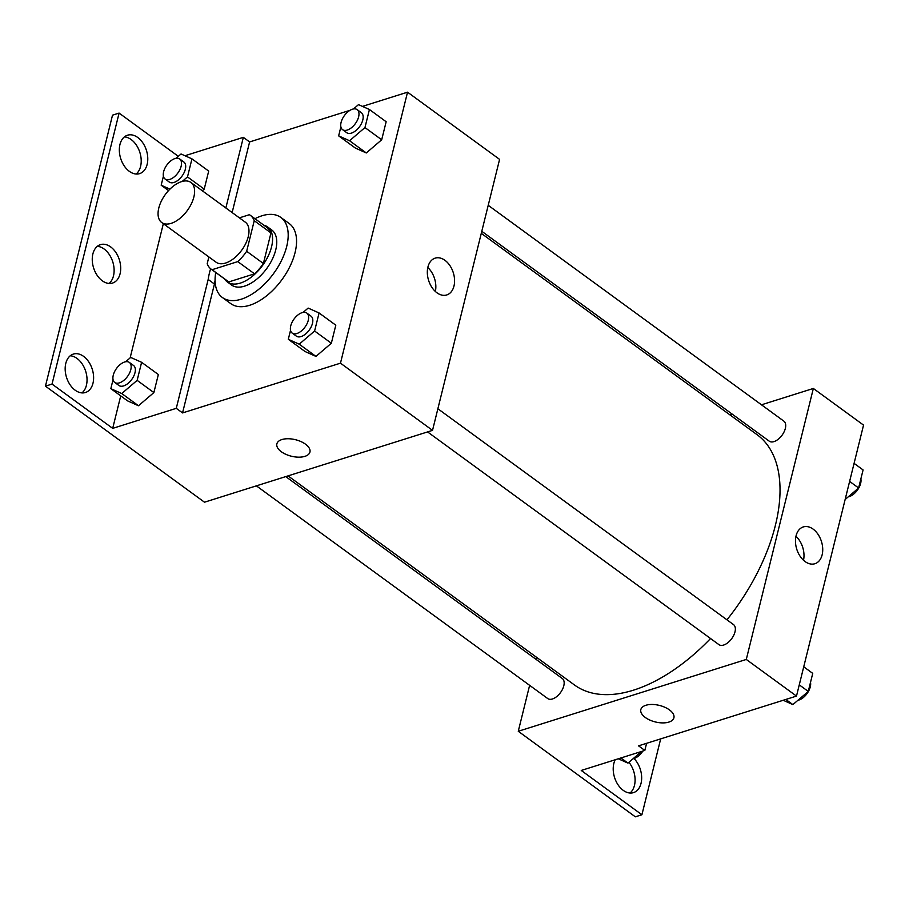 <?xml version="1.0" encoding="UTF-8"?>
<svg xmlns="http://www.w3.org/2000/svg" width="909" height="909" viewBox="0 0 909 909"><rect width="100%" height="100%" fill="white"/><g stroke="black" fill="none" stroke-linecap="round" stroke-linejoin="round"><path stroke-width="1.36" d="M171.176 223.353A24.782 13.601 126.1 0 1 161.711 222.523A24.782 13.601 126.1 0 1 165.347 194.481A24.782 13.601 126.1 0 1 190.947 182.482A24.782 13.601 126.1 0 1 191.356 203.821A24.782 13.601 126.1 0 1 171.176 223.353M190.947 182.482L245.328 222.194A24.782 13.601 126.1 0 1 245.737 243.521A24.782 13.601 126.1 0 1 225.557 263.053A24.782 13.601 126.1 0 1 216.103 262.224L161.711 222.523M250.339 215.331L267.076 227.545A33.292 18.271 126.1 0 1 270.962 232.92L263.394 263.508L246.669 251.282L254.236 220.705A33.292 18.271 126.1 0 0 250.339 215.331A33.292 18.271 126.1 0 0 249.384 214.706L239.385 217.853M208.877 256.952L207.195 263.712A33.292 18.271 126.1 0 0 211.093 269.098A33.292 18.271 126.1 0 0 212.047 269.712L237.783 261.61A33.292 18.271 126.1 0 0 246.669 251.282M212.047 269.712L228.784 281.938L254.509 273.825L237.783 261.61M228.784 281.938A33.292 18.271 126.1 0 1 227.818 281.313L211.093 269.098M263.394 263.508A33.292 18.271 126.1 0 1 254.509 273.825M224.58 278.949A34.076 18.703 -53.9 0 0 227.352 281.949A34.076 18.703 -53.9 0 0 262.553 265.462A34.076 18.703 -53.9 0 0 267.541 226.909A34.076 18.703 -53.9 0 0 263.837 225.182M267.541 226.909L271.723 229.954A34.076 18.703 126.1 0 1 272.291 259.292A34.076 18.703 126.1 0 1 244.544 286.142A34.076 18.703 126.1 0 1 231.534 285.006L227.352 281.949M270.962 232.92L254.236 220.705M254.975 218.717A49.575 27.202 126.1 0 1 280.858 217.444A49.575 27.202 126.1 0 1 281.688 260.11A49.575 27.202 126.1 0 1 241.317 299.175A49.575 27.202 126.1 0 1 222.398 297.516A49.575 27.202 126.1 0 1 215.728 272.484M280.858 217.444L289.232 223.557A49.575 27.202 126.1 0 1 290.051 266.223A49.575 27.202 126.1 0 1 249.68 305.276A49.575 27.202 126.1 0 1 230.772 303.629L222.398 297.516M232.136 212.558L249.611 141.94L243.339 137.35L184.97 155.734M215.069 280.449A62.562 34.326 -53.9 0 0 214.444 284.04L208.172 279.461A62.562 34.326 126.1 0 1 210.627 268.734M182.55 412.925L176.278 408.334L112.693 428.366L52.029 384.075L45.45 386.155L204.491 502.2L432.525 430.366L340.477 363.168L182.55 412.925L214.444 284.04M340.477 363.168L407.539 92.184L362.441 106.398M350.045 110.296L249.611 141.94M290.528 330.308L288.301 339.307L305.038 351.522L315.957 356.408L331.342 343.238L335.807 325.183L319.082 312.969L308.151 308.083L303.106 312.401M340.875 126.862L338.648 135.861L355.385 148.076L366.304 152.962L381.689 139.781L386.155 121.738L369.429 109.512L358.51 104.637L353.453 108.955M276.87 443.853A17.044 8.511 -166.1 0 0 281.347 451.75A17.044 8.511 13.9 0 1 276.87 443.865A17.044 8.511 13.9 0 1 295.448 439.695A17.044 8.511 13.9 0 1 309.946 452.046A17.044 8.511 13.9 0 1 298.641 457.17A17.044 8.511 13.9 0 1 281.347 451.75A17.044 8.511 -166.1 0 0 298.641 457.17A17.044 8.511 -166.1 0 0 309.946 452.046M432.525 430.366L499.586 159.382L407.539 92.184M444.967 260.326A19.294 12.931 -107.5 0 1 454.545 279.563A19.294 12.931 -107.5 0 1 446.751 294.948A19.294 12.931 -107.5 0 1 428.616 280.438A19.294 12.931 -107.5 0 1 435.15 258.145A19.294 12.931 -107.5 0 1 444.967 260.326M178.3 156.325L119.09 113.091L112.511 115.17L45.45 386.155M435.354 291.471A19.294 12.931 72.5 0 0 427.809 267.519M176.278 408.334L208.172 279.461M52.029 384.075L119.09 113.091M70.254 355.76A20.134 13.499 -107.5 0 1 77.004 358.43A20.134 13.499 -107.5 0 1 86.764 375.996A20.134 13.499 -107.5 0 1 81.958 392.904M124.419 136.884A20.134 13.499 -107.5 0 1 131.169 139.554A20.134 13.499 -107.5 0 1 140.929 157.121A20.134 13.499 -107.5 0 1 136.123 174.028M97.343 246.328A20.134 13.499 -107.5 0 1 104.092 248.998A20.134 13.499 -107.5 0 1 113.841 266.553A20.134 13.499 -107.5 0 1 109.035 283.46M225.852 207.979L243.339 137.35M182.186 181.459L187.493 176.914L204.218 189.129L202.298 190.776L204.218 189.129L208.695 171.085L191.958 158.859L181.039 153.985L175.982 158.302M113.057 379.655L110.83 388.654L127.567 400.869L138.486 405.755L153.871 392.574L158.348 374.531L141.611 362.305L130.691 357.43L125.635 361.748M112.693 428.366L120.727 395.881M130.123 357.907L163.336 223.705M83.583 356.362A20.134 13.499 -107.5 0 1 93.582 376.44A20.134 13.499 -107.5 0 1 85.446 392.506A20.134 13.499 -107.5 0 1 66.516 377.349A20.134 13.499 -107.5 0 1 73.345 354.09A20.134 13.499 -107.5 0 1 83.583 356.362M137.748 137.486A20.134 13.499 -107.5 0 1 147.747 157.575A20.134 13.499 -107.5 0 1 139.611 173.63A20.134 13.499 -107.5 0 1 120.681 158.484A20.134 13.499 -107.5 0 1 127.51 135.214A20.134 13.499 -107.5 0 1 137.748 137.486M110.671 246.918A20.134 13.499 -107.5 0 1 120.67 267.007A20.134 13.499 -107.5 0 1 112.523 283.063A20.134 13.499 -107.5 0 1 93.604 267.916A20.134 13.499 -107.5 0 1 100.422 244.646A20.134 13.499 -107.5 0 1 110.671 246.918M710.554 638.527A154.905 85.014 126.1 0 1 633.562 690.147A154.905 85.014 126.1 0 1 574.465 684.977L288.051 475.873M481.281 233.34L757.152 434.752A154.905 85.014 126.1 0 1 726.961 619.813M427.571 431.923L718.917 644.629A12.396 6.806 -53.9 0 0 723.644 645.049A12.396 6.806 -53.9 0 0 733.745 635.277A12.396 6.806 -53.9 0 0 733.529 624.619L437.865 408.755M285.744 476.6L562.341 678.546A12.396 6.806 126.1 0 1 562.546 689.204A12.396 6.806 126.1 0 1 552.456 698.976A12.396 6.806 126.1 0 1 547.729 698.555L256.383 485.849M488.213 205.309L783.888 421.162A12.396 6.806 126.1 0 1 784.092 431.832A12.396 6.806 126.1 0 1 773.991 441.604A12.396 6.806 126.1 0 1 769.264 441.183L481.781 231.295M536.56 657.309L536.06 659.355M529.629 685.341L518.266 731.268L746.289 659.445L813.35 388.461L761.469 404.8M732.097 414.049L729.791 414.777M746.289 659.445L796.489 696.089L638.55 745.846L644.833 750.425L581.249 770.457L641.913 814.748L635.334 816.816L518.266 731.268M640.834 709.588A17.044 8.511 -166.1 0 0 645.322 717.474A17.044 8.511 13.9 0 1 640.834 709.588A17.044 8.511 13.9 0 1 659.423 705.418A17.044 8.511 13.9 0 1 673.91 717.78A17.044 8.511 13.9 0 1 662.604 722.905A17.044 8.511 13.9 0 1 645.31 717.485A17.044 8.511 -166.1 0 0 662.604 722.894A17.044 8.511 -166.1 0 0 673.921 717.769M796.489 696.089L863.55 425.105L813.35 388.461M813.112 529.106A19.294 12.931 -107.5 0 1 822.702 548.343A19.294 12.931 -107.5 0 1 814.896 563.728A19.294 12.931 -107.5 0 1 796.761 549.218A19.294 12.931 -107.5 0 1 803.306 526.925A19.294 12.931 -107.5 0 1 813.112 529.106M803.511 560.251A19.294 12.931 72.5 0 0 795.966 536.299M660.684 738.869L641.913 814.748M628.926 762.287A20.134 13.499 -107.5 0 1 629.994 793.023M646.594 743.312L644.833 750.425M642.833 751.05A12.396 6.806 126.1 0 1 634.028 758.538A20.134 13.499 -107.5 0 1 641.663 778.297A20.134 13.499 -107.5 0 1 633.493 792.625A20.134 13.499 -107.5 0 1 623.244 790.353A20.134 13.499 -107.5 0 1 615.223 759.754M783.206 700.282L792.875 704.6L808.271 691.431L812.737 673.376L803.738 666.808M792.875 704.6L785.831 699.453M808.271 691.431L799.272 684.863M810.51 682.375A12.396 6.806 126.1 0 1 798.954 700.021A12.396 6.806 126.1 0 1 797.932 700.282M845.131 499.518L858.619 487.985L863.084 469.93L854.085 463.363M858.619 487.985L849.62 481.406M860.857 478.929A12.396 6.806 126.1 0 1 849.301 496.575A12.396 6.806 126.1 0 1 848.279 496.837M618.29 758.788L627.96 763.106L641.584 751.448M627.96 763.106L620.915 757.958M634.028 758.538A12.396 6.806 126.1 0 1 633.005 758.788M288.301 339.307L299.22 344.181L314.605 331.012L319.082 312.969M306.81 313.071L310.992 316.127A12.396 6.806 126.1 0 1 311.208 326.797A12.396 6.806 126.1 0 1 301.106 336.557A12.396 6.806 126.1 0 1 296.379 336.148L292.198 333.092A12.396 6.806 126.1 0 1 294.016 319.07A12.396 6.806 126.1 0 1 306.81 313.071A12.396 6.806 126.1 0 1 307.015 323.74A12.396 6.806 126.1 0 1 296.925 333.501A12.396 6.806 126.1 0 1 292.198 333.092M305.038 351.522L315.957 356.408L299.22 344.181M315.957 356.408L331.342 343.238L314.605 331.012M331.342 343.238L335.807 325.183M338.648 135.861L349.567 140.736L364.963 127.567L369.429 109.512M357.157 109.625L361.339 112.682A12.396 6.806 126.1 0 1 361.555 123.34A12.396 6.806 126.1 0 1 351.453 133.112A12.396 6.806 126.1 0 1 346.727 132.691L342.545 129.646A12.396 6.806 126.1 0 1 344.363 115.625A12.396 6.806 126.1 0 1 357.157 109.625A12.396 6.806 126.1 0 1 357.362 120.295A12.396 6.806 126.1 0 1 347.272 130.055A12.396 6.806 126.1 0 1 342.545 129.646M355.385 148.076L366.304 152.962L349.567 140.736M366.304 152.962L381.689 139.781L364.963 127.567M381.689 139.781L386.155 121.738M110.83 388.654L121.749 393.529L137.145 380.36L141.611 362.305M129.339 362.418L133.532 365.475A12.396 6.806 126.1 0 1 133.737 376.133A12.396 6.806 126.1 0 1 123.635 385.905A12.396 6.806 126.1 0 1 118.909 385.484L114.727 382.439A12.396 6.806 126.1 0 1 116.545 368.418A12.396 6.806 126.1 0 1 129.339 362.418A12.396 6.806 126.1 0 1 129.544 373.088A12.396 6.806 126.1 0 1 119.454 382.848A12.396 6.806 126.1 0 1 114.727 382.439M127.567 400.869L138.486 405.755L121.749 393.529M138.486 405.755L153.871 392.574L137.145 380.36M153.871 392.574L158.348 374.531M163.404 176.21L161.177 185.209L169.949 189.129M187.493 176.914L191.958 158.859M179.687 158.973L183.879 162.029A12.396 6.806 126.1 0 1 184.084 172.687A12.396 6.806 126.1 0 1 173.994 182.459A12.396 6.806 126.1 0 1 169.256 182.039L165.074 178.993A12.396 6.806 126.1 0 1 166.892 164.972A12.396 6.806 126.1 0 1 179.687 158.973A12.396 6.806 126.1 0 1 179.902 169.631A12.396 6.806 126.1 0 1 169.801 179.403A12.396 6.806 126.1 0 1 165.074 178.993M168.54 190.583L161.177 185.209M204.218 189.129L208.695 171.085"/></g></svg>
